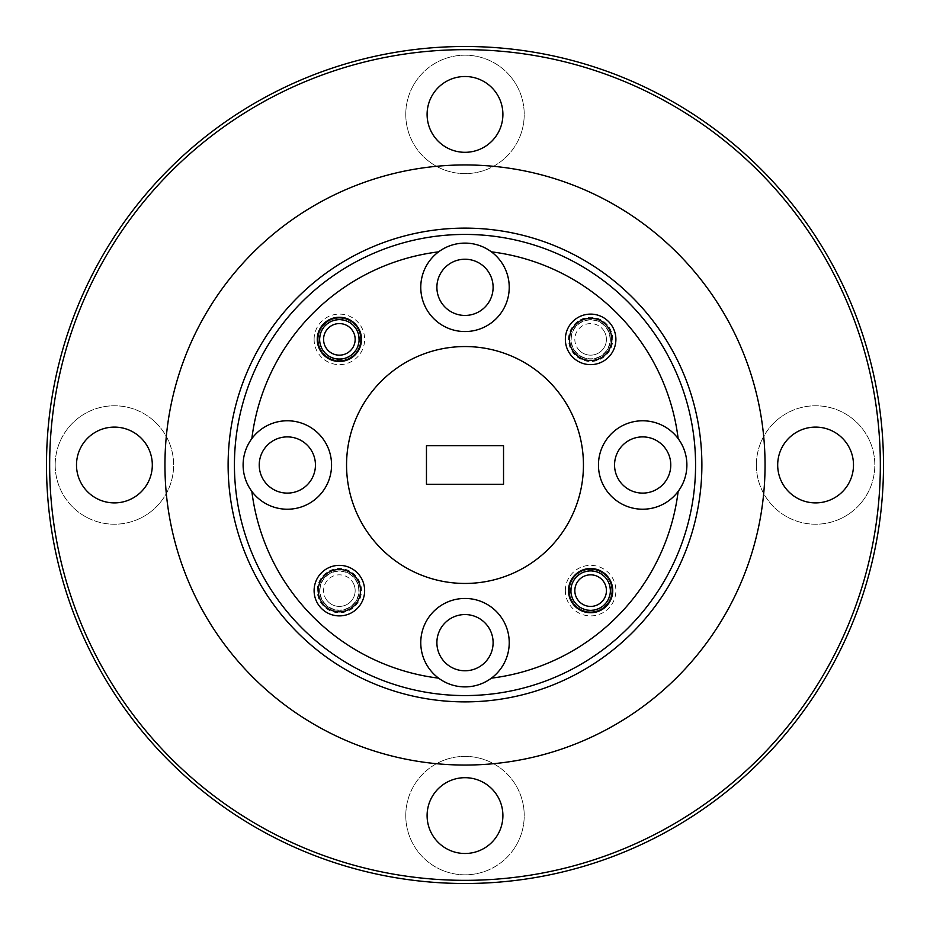 <?xml version="1.0" encoding="UTF-8"?>
<svg xmlns="http://www.w3.org/2000/svg" width="930" height="930" viewBox="0 0 930 930"><rect width="100%" height="100%" fill="white"/><g stroke="black" fill="none" stroke-linecap="round" stroke-linejoin="round"><path stroke-width="0.7" stroke-dasharray="4.65 3.49" d="M353.33 583.238A15.787 15.787 0 0 1 346.762 604.581A15.787 15.787 0 0 1 325.419 598.013A15.787 15.787 0 0 0 346.762 604.581A15.787 15.787 0 0 0 353.33 583.238A15.787 15.787 0 0 0 331.987 576.67A15.787 15.787 0 0 0 325.419 598.013A15.787 15.787 0 0 1 331.987 576.67A15.787 15.787 0 0 1 353.33 583.238M321.92 599.862A19.739 19.739 0 0 0 348.611 608.081A19.739 19.739 0 0 0 356.818 581.389A19.739 19.739 0 0 1 348.611 608.081A19.739 19.739 0 0 1 321.92 599.862A19.739 19.739 0 0 1 330.138 573.182A19.739 19.739 0 0 1 356.818 581.389A19.739 19.739 0 0 0 330.138 573.182A19.739 19.739 0 0 0 321.92 599.862M603.245 329.871A15.787 15.787 0 0 1 600.129 351.982A15.787 15.787 0 0 1 578.018 348.878A15.787 15.787 0 0 0 600.129 351.982A15.787 15.787 0 0 0 603.245 329.871A15.787 15.787 0 0 0 581.122 326.755A15.787 15.787 0 0 0 578.018 348.878A15.787 15.787 0 0 1 581.122 326.755A15.787 15.787 0 0 1 603.245 329.871M574.868 351.249A19.739 19.739 0 0 0 602.512 355.132A19.739 19.739 0 0 0 606.395 327.488A19.739 19.739 0 0 1 602.512 355.132A19.739 19.739 0 0 1 574.868 351.249A19.739 19.739 0 0 1 578.751 323.605A19.739 19.739 0 0 1 606.395 327.488A19.739 19.739 0 0 0 578.751 323.605A19.739 19.739 0 0 0 574.868 351.249M577.053 582.552A15.787 15.787 0 0 1 598.711 577.053A15.787 15.787 0 0 1 604.198 598.711A15.787 15.787 0 0 1 582.552 604.198A15.787 15.787 0 0 1 577.053 582.552M607.592 600.722A19.739 19.739 0 0 0 600.722 573.671A19.739 19.739 0 0 0 573.671 580.529A19.739 19.739 0 0 0 580.529 607.592A19.739 19.739 0 0 0 607.592 600.722M324.698 333.545A15.787 15.787 0 0 1 345.193 324.698A15.787 15.787 0 0 1 354.051 345.193A15.787 15.787 0 0 1 333.545 354.051A15.787 15.787 0 0 1 324.698 333.545M357.725 346.658A19.739 19.739 0 0 0 346.658 321.024A19.739 19.739 0 0 0 321.024 332.091A19.739 19.739 0 0 0 332.091 357.725A19.739 19.739 0 0 0 357.725 346.658M317.258 590.631A22.111 22.111 0 0 1 339.369 568.521A22.111 22.111 0 0 1 361.479 590.631A22.111 22.111 0 0 1 339.369 612.742A22.111 22.111 0 0 1 317.258 590.631M319.943 590.631A19.425 19.425 0 0 1 339.369 571.206A19.425 19.425 0 0 1 358.794 590.631A19.425 19.425 0 0 1 339.369 610.057A19.425 19.425 0 0 1 319.943 590.631A19.425 19.425 0 0 1 339.369 571.206A19.425 19.425 0 0 1 358.794 590.631A19.425 19.425 0 0 1 339.369 610.057A19.425 19.425 0 0 1 319.943 590.631M568.521 339.369A22.111 22.111 0 0 1 590.631 317.258A22.111 22.111 0 0 1 612.742 339.369A22.111 22.111 0 0 1 590.631 361.479A22.111 22.111 0 0 1 568.521 339.369M571.206 339.369A19.425 19.425 0 0 1 590.631 319.943A19.425 19.425 0 0 1 610.057 339.369A19.425 19.425 0 0 1 590.631 358.794A19.425 19.425 0 0 1 571.206 339.369A19.425 19.425 0 0 1 590.631 319.943A19.425 19.425 0 0 1 610.057 339.369A19.425 19.425 0 0 1 590.631 358.794A19.425 19.425 0 0 1 571.206 339.369M565.359 590.631A25.273 25.273 0 0 1 590.631 565.359A25.273 25.273 0 0 1 615.893 590.631A25.273 25.273 0 0 1 590.631 615.893A25.273 25.273 0 0 1 565.359 590.631M569.462 590.631A21.158 21.158 0 0 1 590.631 569.462A21.158 21.158 0 0 1 611.789 590.631A21.158 21.158 0 0 1 590.631 611.789A21.158 21.158 0 0 1 569.462 590.631A21.158 21.158 0 0 1 590.631 569.462A21.158 21.158 0 0 1 611.789 590.631A21.158 21.158 0 0 1 590.631 611.789A21.158 21.158 0 0 1 569.462 590.631M314.108 339.369A25.273 25.273 0 0 1 339.369 314.108A25.273 25.273 0 0 1 364.641 339.369A25.273 25.273 0 0 1 339.369 364.641A25.273 25.273 0 0 1 314.108 339.369M318.211 339.369A21.158 21.158 0 0 1 339.369 318.211A21.158 21.158 0 0 1 360.538 339.369A21.158 21.158 0 0 1 339.369 360.538A21.158 21.158 0 0 1 318.211 339.369A21.158 21.158 0 0 1 339.369 318.211A21.158 21.158 0 0 1 360.538 339.369A21.158 21.158 0 0 1 339.369 360.538A21.158 21.158 0 0 1 318.211 339.369M436.891 642.665A28.109 28.109 0 0 1 465 614.556A28.109 28.109 0 0 1 493.109 642.665A28.109 28.109 0 0 0 465 614.556A28.109 28.109 0 0 0 436.891 642.665A28.109 28.109 0 0 1 465 614.556A28.109 28.109 0 0 1 493.109 642.665A28.109 28.109 0 0 1 465 670.774A28.109 28.109 0 0 1 436.891 642.665A28.109 28.109 0 0 0 465 670.774A28.109 28.109 0 0 0 493.109 642.665A28.109 28.109 0 0 1 465 670.774A28.109 28.109 0 0 1 436.891 642.665M438.611 678.156A44.221 44.221 0 0 1 465 598.443A44.221 44.221 0 0 1 509.222 642.665A44.221 44.221 0 0 0 465 598.443A44.221 44.221 0 0 0 420.779 642.665A44.221 44.221 0 0 1 465 598.443A44.221 44.221 0 0 1 491.389 678.156A214.772 214.772 0 0 0 678.156 491.389A214.772 214.772 0 0 1 491.389 678.156A44.221 44.221 0 0 1 438.611 678.156A214.772 214.772 0 0 1 251.844 491.389A214.772 214.772 0 0 0 438.611 678.156A214.772 214.772 0 0 1 251.844 491.389A44.221 44.221 0 0 1 301.227 423.022A44.221 44.221 0 0 1 331.557 465A44.221 44.221 0 0 0 287.335 420.779A44.221 44.221 0 0 0 243.114 465A44.221 44.221 0 0 1 287.335 420.779A44.221 44.221 0 0 1 301.227 506.978A44.221 44.221 0 0 1 251.844 491.389M614.556 465A28.109 28.109 0 0 1 642.665 436.891A28.109 28.109 0 0 1 670.774 465A28.109 28.109 0 0 0 642.665 436.891A28.109 28.109 0 0 0 614.556 465A28.109 28.109 0 0 1 642.665 436.891A28.109 28.109 0 0 1 670.774 465A28.109 28.109 0 0 1 642.665 493.109A28.109 28.109 0 0 1 614.556 465A28.109 28.109 0 0 0 642.665 493.109A28.109 28.109 0 0 0 670.774 465A28.109 28.109 0 0 1 642.665 493.109A28.109 28.109 0 0 1 614.556 465M678.156 438.611A44.221 44.221 0 0 1 686.886 465A44.221 44.221 0 0 0 642.665 420.779A44.221 44.221 0 0 0 598.443 465A44.221 44.221 0 0 1 678.156 438.611A214.772 214.772 0 0 0 491.389 251.844A44.221 44.221 0 0 1 509.222 287.335A44.221 44.221 0 0 0 465 243.114A44.221 44.221 0 0 0 420.779 287.335A44.221 44.221 0 0 1 491.389 251.844A214.772 214.772 0 0 1 678.156 438.611A214.772 214.772 0 0 0 491.389 251.844M678.156 491.389A44.221 44.221 0 0 1 598.443 465A44.221 44.221 0 0 1 642.665 420.779A44.221 44.221 0 0 1 678.156 491.389A214.772 214.772 0 0 1 491.389 678.156M436.891 287.335A28.109 28.109 0 0 1 465 259.226A28.109 28.109 0 0 1 493.109 287.335A28.109 28.109 0 0 0 465 259.226A28.109 28.109 0 0 0 436.891 287.335A28.109 28.109 0 0 1 465 259.226A28.109 28.109 0 0 1 493.109 287.335A28.109 28.109 0 0 1 465 315.444A28.109 28.109 0 0 1 436.891 287.335A28.109 28.109 0 0 0 465 315.444A28.109 28.109 0 0 0 493.109 287.335A28.109 28.109 0 0 1 465 315.444A28.109 28.109 0 0 1 436.891 287.335M420.779 287.335A44.221 44.221 0 0 1 465 243.114A44.221 44.221 0 0 1 509.222 287.335A44.221 44.221 0 0 1 465 331.557A44.221 44.221 0 0 1 420.779 287.335A44.221 44.221 0 0 0 465 331.557A44.221 44.221 0 0 0 509.222 287.335A44.221 44.221 0 0 1 465 331.557A44.221 44.221 0 0 1 420.779 287.335M259.226 465A28.109 28.109 0 0 1 287.335 436.891A28.109 28.109 0 0 1 315.444 465A28.109 28.109 0 0 0 287.335 436.891A28.109 28.109 0 0 0 259.226 465A28.109 28.109 0 0 1 287.335 436.891A28.109 28.109 0 0 1 315.444 465A28.109 28.109 0 0 1 287.335 493.109A28.109 28.109 0 0 1 259.226 465A28.109 28.109 0 0 0 287.335 493.109A28.109 28.109 0 0 0 315.444 465A28.109 28.109 0 0 1 287.335 493.109A28.109 28.109 0 0 1 259.226 465M695.57 465A230.57 230.57 0 0 1 465 695.57A230.57 230.57 0 0 1 234.43 465A230.57 230.57 0 0 1 465 234.43A230.57 230.57 0 0 1 695.57 465M228.117 465A236.883 236.883 0 0 0 465 701.883A236.883 236.883 0 0 0 701.883 465A236.883 236.883 0 0 0 465 228.117A236.883 236.883 0 0 0 228.117 465A236.883 236.883 0 0 0 465 701.883A236.883 236.883 0 0 0 701.883 465A236.883 236.883 0 0 0 465 228.117A236.883 236.883 0 0 0 228.117 465A236.883 236.883 0 0 0 465 701.883A236.883 236.883 0 0 0 701.883 465A236.883 236.883 0 0 0 465 228.117A236.883 236.883 0 0 0 228.117 465M610.057 590.631A19.425 19.425 0 0 0 590.631 571.206A19.425 19.425 0 0 0 571.206 590.631A19.425 19.425 0 0 0 590.631 610.057A19.425 19.425 0 0 0 610.057 590.631A19.425 19.425 0 0 0 590.631 571.206A19.425 19.425 0 0 0 571.206 590.631A19.425 19.425 0 0 0 590.631 610.057A19.425 19.425 0 0 0 610.057 590.631M358.794 339.369A19.425 19.425 0 0 0 339.369 319.943A19.425 19.425 0 0 0 319.943 339.369A19.425 19.425 0 0 0 339.369 358.794A19.425 19.425 0 0 0 358.794 339.369A19.425 19.425 0 0 0 339.369 319.943A19.425 19.425 0 0 0 319.943 339.369A19.425 19.425 0 0 0 339.369 358.794A19.425 19.425 0 0 0 358.794 339.369M360.538 590.631A21.158 21.158 0 0 0 339.369 569.462A21.158 21.158 0 0 0 318.211 590.631A21.158 21.158 0 0 0 339.369 611.789A21.158 21.158 0 0 0 360.538 590.631M611.789 339.369A21.158 21.158 0 0 0 590.631 318.211A21.158 21.158 0 0 0 569.462 339.369A21.158 21.158 0 0 0 590.631 360.538A21.158 21.158 0 0 0 611.789 339.369M346.553 465A118.447 118.447 0 0 0 465 583.447A118.447 118.447 0 0 0 583.447 465A118.447 118.447 0 0 1 465 583.447A118.447 118.447 0 0 1 346.553 465A118.447 118.447 0 0 1 465 346.553A118.447 118.447 0 0 1 583.447 465A118.447 118.447 0 0 1 465 583.447A118.447 118.447 0 0 1 346.553 465A118.447 118.447 0 0 1 465 346.553A118.447 118.447 0 0 1 583.447 465A118.447 118.447 0 0 0 465 346.553A118.447 118.447 0 0 0 346.553 465M880.338 465A415.338 415.338 0 0 1 465 880.338A415.338 415.338 0 0 1 49.662 465A415.338 415.338 0 0 1 465 49.662A415.338 415.338 0 0 1 880.338 465M46.5 465A418.5 418.5 0 0 0 465 883.5A418.5 418.5 0 0 0 883.5 465A418.5 418.5 0 0 0 465 46.5A418.5 418.5 0 0 0 46.5 465M756.369 465A59.218 59.218 0 0 1 815.587 405.782A59.218 59.218 0 0 1 874.816 465A59.218 59.218 0 0 1 815.587 524.218A59.218 59.218 0 0 1 756.369 465A59.218 59.218 0 0 1 815.587 405.782A59.218 59.218 0 0 1 874.816 465A59.218 59.218 0 0 1 815.587 524.218A59.218 59.218 0 0 1 756.369 465M405.782 114.413A59.218 59.218 0 0 1 465 55.184A59.218 59.218 0 0 1 524.218 114.413A59.218 59.218 0 0 1 465 173.631A59.218 59.218 0 0 1 405.782 114.413A59.218 59.218 0 0 1 465 55.184A59.218 59.218 0 0 1 524.218 114.413A59.218 59.218 0 0 1 465 173.631A59.218 59.218 0 0 1 405.782 114.413M55.184 465A59.218 59.218 0 0 1 114.413 405.782A59.218 59.218 0 0 1 173.631 465A59.218 59.218 0 0 1 114.413 524.218A59.218 59.218 0 0 1 55.184 465A59.218 59.218 0 0 1 114.413 405.782A59.218 59.218 0 0 1 173.631 465A59.218 59.218 0 0 1 114.413 524.218A59.218 59.218 0 0 1 55.184 465M405.782 815.587A59.218 59.218 0 0 1 465 756.369A59.218 59.218 0 0 1 524.218 815.587A59.218 59.218 0 0 1 465 874.816A59.218 59.218 0 0 1 405.782 815.587A59.218 59.218 0 0 1 465 756.369A59.218 59.218 0 0 1 524.218 815.587A59.218 59.218 0 0 1 465 874.816A59.218 59.218 0 0 1 405.782 815.587M765.053 465A300.053 300.053 0 0 0 465 164.947A300.053 300.053 0 0 0 164.947 465A300.053 300.053 0 0 0 465 765.053A300.053 300.053 0 0 0 765.053 465M502.898 815.587A37.898 37.898 0 0 0 465 777.689A37.898 37.898 0 0 0 427.103 815.587A37.898 37.898 0 0 0 465 853.496A37.898 37.898 0 0 0 502.898 815.587M152.311 465A37.898 37.898 0 0 0 114.413 427.103A37.898 37.898 0 0 0 76.504 465A37.898 37.898 0 0 0 114.413 502.898A37.898 37.898 0 0 0 152.311 465M502.898 114.413A37.898 37.898 0 0 0 465 76.504A37.898 37.898 0 0 0 427.103 114.413A37.898 37.898 0 0 0 465 152.311A37.898 37.898 0 0 0 502.898 114.413M853.496 465A37.898 37.898 0 0 0 815.587 427.103A37.898 37.898 0 0 0 777.689 465A37.898 37.898 0 0 0 815.587 502.898A37.898 37.898 0 0 0 853.496 465M426.463 484.263L426.463 445.737L503.537 445.737L503.537 484.263L426.463 484.263L426.463 445.737L503.537 445.737L503.537 484.263L426.463 484.263L426.463 445.737L503.537 445.737L503.537 484.263L426.463 484.263M438.611 251.844A214.772 214.772 0 0 0 251.844 438.611A214.772 214.772 0 0 1 438.611 251.844A214.772 214.772 0 0 0 251.844 438.611M598.443 465A44.221 44.221 0 0 0 642.665 509.222A44.221 44.221 0 0 0 686.886 465A44.221 44.221 0 0 1 642.665 509.222A44.221 44.221 0 0 1 598.443 465M243.114 465A44.221 44.221 0 0 0 287.335 509.222A44.221 44.221 0 0 0 331.557 465A44.221 44.221 0 0 1 287.335 509.222A44.221 44.221 0 0 1 243.114 465M420.779 642.665A44.221 44.221 0 0 0 465 686.886A44.221 44.221 0 0 0 509.222 642.665A44.221 44.221 0 0 1 465 686.886A44.221 44.221 0 0 1 420.779 642.665"/><path stroke-width="1.4" d="M604.198 598.711A15.787 15.787 0 0 0 598.711 577.053A15.787 15.787 0 0 0 577.053 582.552A15.787 15.787 0 0 0 582.552 604.198A15.787 15.787 0 0 0 604.198 598.711M573.671 580.529A19.739 19.739 0 0 1 600.722 573.671A19.739 19.739 0 0 1 607.592 600.722A19.739 19.739 0 0 1 580.529 607.592A19.739 19.739 0 0 1 573.671 580.529M354.051 345.193A15.787 15.787 0 0 0 345.193 324.698A15.787 15.787 0 0 0 324.698 333.545A15.787 15.787 0 0 0 333.545 354.051A15.787 15.787 0 0 0 354.051 345.193M321.024 332.091A19.739 19.739 0 0 1 346.658 321.024A19.739 19.739 0 0 1 357.725 346.658A19.739 19.739 0 0 1 332.091 357.725A19.739 19.739 0 0 1 321.024 332.091M234.43 465A230.57 230.57 0 0 0 465 695.57A230.57 230.57 0 0 0 695.57 465A230.57 230.57 0 0 0 465 234.43A230.57 230.57 0 0 0 234.43 465M701.883 465A236.883 236.883 0 0 1 465 701.883A236.883 236.883 0 0 1 228.117 465A236.883 236.883 0 0 1 465 228.117A236.883 236.883 0 0 1 701.883 465M493.109 642.665A28.109 28.109 0 0 0 465 614.556A28.109 28.109 0 0 0 436.891 642.665A28.109 28.109 0 0 0 465 670.774A28.109 28.109 0 0 0 493.109 642.665M491.389 678.156A44.221 44.221 0 0 0 465 598.443A44.221 44.221 0 0 0 438.611 678.156A44.221 44.221 0 0 0 491.389 678.156A214.772 214.772 0 0 0 678.156 491.389A44.221 44.221 0 0 0 628.773 423.022A44.221 44.221 0 0 0 628.773 506.978A44.221 44.221 0 0 0 678.156 491.389M315.444 465A28.109 28.109 0 0 0 287.335 436.891A28.109 28.109 0 0 0 259.226 465A28.109 28.109 0 0 0 287.335 493.109A28.109 28.109 0 0 0 315.444 465M251.844 491.389A44.221 44.221 0 0 0 331.557 465A44.221 44.221 0 0 0 251.844 438.611A44.221 44.221 0 0 0 251.844 491.389A214.772 214.772 0 0 0 438.611 678.156M493.109 287.335A28.109 28.109 0 0 0 465 259.226A28.109 28.109 0 0 0 436.891 287.335A28.109 28.109 0 0 0 465 315.444A28.109 28.109 0 0 0 493.109 287.335M438.611 251.844A44.221 44.221 0 0 0 465 331.557A44.221 44.221 0 0 0 491.389 251.844A44.221 44.221 0 0 0 438.611 251.844A214.772 214.772 0 0 0 251.844 438.611M670.774 465A28.109 28.109 0 0 0 642.665 436.891A28.109 28.109 0 0 0 614.556 465A28.109 28.109 0 0 0 642.665 493.109A28.109 28.109 0 0 0 670.774 465M612.742 590.631A22.111 22.111 0 0 0 590.631 568.521A22.111 22.111 0 0 0 568.521 590.631A22.111 22.111 0 0 0 590.631 612.742A22.111 22.111 0 0 0 612.742 590.631M361.479 339.369A22.111 22.111 0 0 0 339.369 317.258A22.111 22.111 0 0 0 317.258 339.369A22.111 22.111 0 0 0 339.369 361.479A22.111 22.111 0 0 0 361.479 339.369M364.641 590.631A25.273 25.273 0 0 0 339.369 565.359A25.273 25.273 0 0 0 314.108 590.631A25.273 25.273 0 0 0 339.369 615.893A25.273 25.273 0 0 0 364.641 590.631M360.538 590.631A21.158 21.158 0 0 0 339.369 569.462A21.158 21.158 0 0 0 318.211 590.631A21.158 21.158 0 0 0 339.369 611.789A21.158 21.158 0 0 0 360.538 590.631M615.893 339.369A25.273 25.273 0 0 0 590.631 314.108A25.273 25.273 0 0 0 565.359 339.369A25.273 25.273 0 0 0 590.631 364.641A25.273 25.273 0 0 0 615.893 339.369M611.789 339.369A21.158 21.158 0 0 0 590.631 318.211A21.158 21.158 0 0 0 569.462 339.369A21.158 21.158 0 0 0 590.631 360.538A21.158 21.158 0 0 0 611.789 339.369M346.553 465A118.447 118.447 0 0 0 465 583.447A118.447 118.447 0 0 0 583.447 465A118.447 118.447 0 0 0 465 346.553A118.447 118.447 0 0 0 346.553 465M49.662 465A415.338 415.338 0 0 0 465 880.338A415.338 415.338 0 0 0 880.338 465A415.338 415.338 0 0 0 465 49.662A415.338 415.338 0 0 0 49.662 465M883.5 465A418.5 418.5 0 0 1 465 883.5A418.5 418.5 0 0 1 46.5 465A418.5 418.5 0 0 1 465 46.5A418.5 418.5 0 0 1 883.5 465M765.053 465A300.053 300.053 0 0 0 465 164.947A300.053 300.053 0 0 0 164.947 465A300.053 300.053 0 0 0 465 765.053A300.053 300.053 0 0 0 765.053 465M502.898 815.587A37.898 37.898 0 0 0 465 777.689A37.898 37.898 0 0 0 427.103 815.587A37.898 37.898 0 0 0 465 853.496A37.898 37.898 0 0 0 502.898 815.587M152.311 465A37.898 37.898 0 0 0 114.413 427.103A37.898 37.898 0 0 0 76.504 465A37.898 37.898 0 0 0 114.413 502.898A37.898 37.898 0 0 0 152.311 465M502.898 114.413A37.898 37.898 0 0 0 465 76.504A37.898 37.898 0 0 0 427.103 114.413A37.898 37.898 0 0 0 465 152.311A37.898 37.898 0 0 0 502.898 114.413M853.496 465A37.898 37.898 0 0 0 815.587 427.103A37.898 37.898 0 0 0 777.689 465A37.898 37.898 0 0 0 815.587 502.898A37.898 37.898 0 0 0 853.496 465M426.463 484.263L426.463 445.737L503.537 445.737L503.537 484.263L426.463 484.263M678.156 438.611A214.772 214.772 0 0 0 491.389 251.844"/></g></svg>
